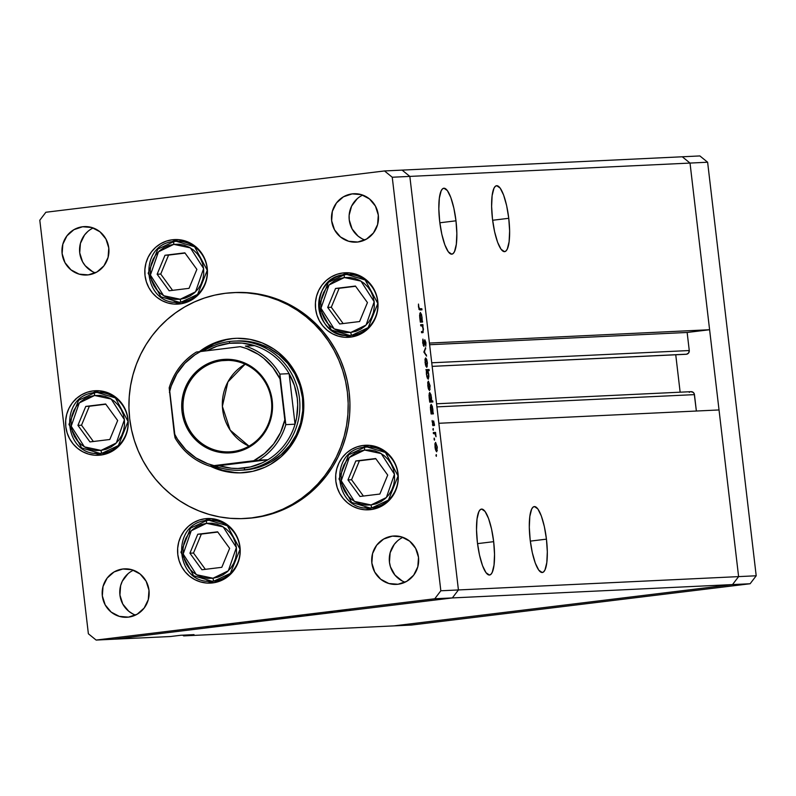 <?xml version="1.0" encoding="UTF-8"?>
<svg xmlns="http://www.w3.org/2000/svg" width="796" height="796" viewBox="0 0 796 796"><rect width="100%" height="100%" fill="white"/><g stroke="black" fill="none" stroke-linecap="round" stroke-linejoin="round"><path stroke-width="1.19" d="M685.973 354.28A3.353 3.244 -92.7 0 0 689.266 350.538L687.147 332.469L429.621 344.728L687.147 332.469L709.604 329.733L690.023 163.071L409.84 176.404L402.099 170.115L682.281 156.782L690.023 163.071L682.281 156.782L699.873 155.936L707.624 162.225L699.873 155.936L682.281 156.782L690.023 163.071L738.608 576.612L732.529 584.582L393.901 625.885L411.502 625.049L183.657 635.895L182.762 635.168L183.657 635.895L393.901 625.885L732.529 584.582L393.901 625.885L732.529 584.582L750.13 583.747L411.502 625.049L750.13 583.747L732.529 584.582L452.357 597.925L113.719 639.218L170.463 636.521L113.719 639.218L452.357 597.925L113.719 639.218L452.357 597.925L732.529 584.582L738.608 576.612L732.529 584.582L738.608 576.612L756.2 575.777L750.13 583.747L756.2 575.777L458.426 589.945L452.357 597.925L434.755 598.761L96.127 640.064L113.719 639.218L96.127 640.064L434.755 598.761L440.835 590.781L458.426 589.945L438.845 423.283L458.426 589.945L452.357 597.925L458.426 589.945L409.84 176.404L690.023 163.071L738.608 576.612L458.426 589.945L409.84 176.404L429.422 343.066L409.84 176.404L402.099 170.115L409.84 176.404L392.249 177.239L440.835 590.781L392.249 177.239L384.498 170.951L682.281 156.782L690.023 163.071L707.624 162.225L756.2 575.777L707.624 162.225L690.023 163.071L709.604 329.733L429.422 343.066L709.604 329.733L687.147 332.469L689.266 350.538L688.6 353.006L686.431 354.26L432.158 366.359L685.585 354.24M455.979 220.81L439.85 222.781L455.979 220.81L453.869 208.224L450.854 197.607L447.372 190.582L443.959 188.224L442.447 188.931L441.143 190.881L439.342 198.154L438.835 208.94L439.7 221.587A33.213 8.129 -97 0 1 443.82 188.234A33.213 8.129 -97 0 1 455.979 220.81A33.213 8.129 -97 0 1 451.859 254.163A33.213 8.129 -97 0 1 439.7 221.587L441.8 234.173L444.825 244.79L448.307 251.815L451.71 254.173L453.223 253.466L454.526 251.516L456.327 244.243L456.834 233.457L455.979 220.81M508.753 218.303L492.625 220.263L508.753 218.303L506.654 205.706L503.629 195.09L500.157 188.075L496.744 185.707L495.231 186.413L493.928 188.363L492.127 195.637L491.62 206.423L492.485 219.069A33.213 8.129 -97 0 1 496.595 185.717A33.213 8.129 -97 0 1 508.753 218.303A33.213 8.129 -97 0 1 504.644 251.645A33.213 8.129 -97 0 1 492.485 219.069L494.585 231.666L497.6 242.273L501.082 249.297L504.495 251.665L506.007 250.949L507.311 249.009L509.112 241.725L509.619 230.949L508.753 218.303M546.444 539.151L530.315 541.121L546.444 539.151L544.345 526.564L541.33 515.947L537.847 508.923L534.434 506.564L532.922 507.271L531.619 509.221L529.818 516.495L529.31 527.28L530.176 539.927A33.213 8.129 -97 0 1 534.295 506.574A33.213 8.129 -97 0 1 546.444 539.151A33.213 8.129 -97 0 1 542.335 572.503A33.213 8.129 -97 0 1 530.176 539.927L532.275 552.523L535.3 563.13L538.773 570.155L542.185 572.513L543.698 571.807L545.001 569.856L546.802 562.583L547.31 551.807L546.444 539.151M493.669 541.668L477.54 543.628L493.669 541.668L491.56 529.071L488.545 518.465L485.062 511.44L481.66 509.072L480.147 509.788L478.834 511.738L477.033 519.012L476.525 529.788L477.391 542.444A33.213 8.129 -97 0 1 481.51 509.092A33.213 8.129 -97 0 1 493.669 541.668A33.213 8.129 -97 0 1 489.55 575.02A33.213 8.129 -97 0 1 477.391 542.444L479.49 555.031L482.515 565.648L485.998 572.672L489.401 575.03L490.913 574.324L492.226 572.374L494.017 565.1L494.525 554.315L493.669 541.668M675.744 354.777L680.142 392.189L675.744 354.777M689.266 392.329L690.013 391.901M690.828 391.692L693.226 392.388L694.231 393.771L696.371 411.025L694.45 394.627A3.353 3.244 -92.7 0 0 691.057 391.672L436.556 403.781M719.027 409.95L738.608 576.612L719.027 409.95L438.845 423.283L719.027 409.95M194.025 634.631L183.657 635.895L194.025 634.631L180.831 635.258L194.025 634.631M170.463 636.521L180.831 635.258L170.463 636.521M436.924 406.875L694.45 394.627L436.924 406.875M689.266 350.538L431.74 362.787L689.266 350.538M237.178 340.957L245.059 341.086L257.158 343.315L268.6 347.932L278.968 354.767L287.844 363.543L294.898 373.941L299.843 385.543L302.51 397.92L302.788 410.587L300.659 423.054L296.221 434.845L289.625 445.521L281.137 454.645L271.078 461.889L259.844 466.963L247.855 469.68A64.625 62.645 87.3 0 1 243.387 470.058M232.462 338.658A67.312 65.262 -92.7 0 0 201.308 351.424L213.995 343.832L226.154 339.753L232.462 338.658A67.312 65.262 -92.7 0 1 236.233 338.31M235.377 472.605L222.781 470.287L211.945 466.038A67.312 65.262 -92.7 0 0 242.641 472.784M246.412 472.436A67.312 65.262 87.3 0 1 241.755 472.824A67.312 65.262 87.3 0 1 210.184 466.118L221.019 470.366L227.268 471.849L240.024 472.884L252.72 471.341L264.879 467.262L270.6 464.317L281.078 456.775L289.923 447.272L293.625 441.889L299.395 430.129L302.838 417.432L303.634 410.875L303.346 397.692L300.57 384.796L295.406 372.707L288.062 361.881L278.819 352.737L273.585 348.907L262.173 342.907L249.844 339.325L237.089 338.29L230.701 338.748A67.312 65.262 87.3 0 1 235.357 338.35A67.312 65.262 87.3 0 1 303.584 400.08A67.312 65.262 87.3 0 1 246.412 472.436M199.348 351.663A67.312 65.262 87.3 0 1 230.701 338.748L224.392 339.842L212.234 343.912L199.348 351.663M234.83 292.55L248.611 292.769L259.287 294.192L269.784 296.669L279.993 300.211L289.814 304.759L299.167 310.271L307.952 316.709L316.082 324.002L323.484 332.081L330.091 340.857L335.822 350.27L340.648 360.2L344.499 370.578L347.345 381.284L349.165 392.229L349.932 403.303L349.643 414.398L348.3 425.402L345.922 436.218L342.529 446.735L338.151 456.854L332.827 466.486L326.609 475.53L319.564 483.888L311.753 491.5L303.256 498.286L294.162 504.176L284.54 509.112L274.491 513.052L264.113 515.967L253.506 517.808A113.092 109.629 -92.7 0 0 349.563 396.259A113.092 109.629 -92.7 0 0 234.939 292.54L233.178 292.63A113.092 109.629 87.3 0 1 347.802 396.338A113.092 109.629 87.3 0 1 251.745 517.888L245.586 518.475M243.934 518.554L245.695 518.465A113.092 109.629 -92.7 0 0 253.506 517.808L251.745 517.888A113.092 109.629 87.3 0 1 243.934 518.554A113.092 109.629 87.3 0 1 129.31 414.835A113.092 109.629 87.3 0 1 225.368 293.286A113.092 109.629 87.3 0 1 233.178 292.63M344.847 273.943L349.126 272.839A32.308 31.323 -92.7 0 0 341.683 275.197M346.19 335.763L344.539 335.235A32.308 31.323 -92.7 0 0 352.18 336.877M342.927 272.958L349.066 272.839L355.115 273.953L360.837 276.262L366.021 279.675L370.458 284.063L373.981 289.266L376.458 295.067L377.792 301.256L377.931 307.584L376.866 313.823L374.647 319.713L371.354 325.047L367.105 329.614L362.08 333.235L356.459 335.773L350.469 337.136A32.308 31.323 87.3 0 1 348.23 337.325A32.308 31.323 87.3 0 1 315.485 307.684A32.308 31.323 87.3 0 1 342.927 272.958A32.308 31.323 87.3 0 1 345.156 272.769A32.308 31.323 87.3 0 1 377.911 302.4A32.308 31.323 87.3 0 1 350.469 337.136L344.33 337.255L338.28 336.141L332.549 333.832L327.375 330.42L322.927 326.022L319.405 320.828L316.927 315.027L315.594 308.838L315.455 302.51L316.519 296.271L318.748 290.371L322.042 285.038L326.28 280.471L331.315 276.859L336.927 274.312L342.927 272.958M365.115 446.437L369.394 445.342A32.308 31.323 -92.7 0 0 361.941 447.7M366.459 508.266L364.797 507.729A32.308 31.323 -92.7 0 0 372.438 509.37M363.195 445.462L369.334 445.332L375.374 446.447L381.105 448.755L386.289 452.178L390.727 456.566L394.249 461.76L396.726 467.56L398.06 473.749L398.199 480.087L397.134 486.316L394.915 492.217L391.612 497.55L387.373 502.117L382.339 505.739L376.727 508.276L370.727 509.629A32.308 31.323 87.3 0 1 368.498 509.818A32.308 31.323 87.3 0 1 335.743 480.187A32.308 31.323 87.3 0 1 363.195 445.462A32.308 31.323 87.3 0 1 365.424 445.272A32.308 31.323 87.3 0 1 398.169 474.904A32.308 31.323 87.3 0 1 370.727 509.629L364.588 509.748L358.538 508.634L352.817 506.326L347.633 502.913L343.195 498.525L339.673 493.331L337.196 487.52L335.862 481.341L335.723 475.003L336.788 468.774L339.006 462.874L342.3 457.541L346.549 452.974L351.573 449.352L357.195 446.815L363.195 445.462M207.059 519.718L211.338 518.624A32.308 31.323 -92.7 0 0 203.885 520.982M208.403 581.538L206.741 581.01A32.308 31.323 -92.7 0 0 214.383 582.652M205.129 518.733L211.268 518.614L217.318 519.728L223.049 522.037L228.223 525.45L232.661 529.847L236.193 535.041L238.671 540.842L240.004 547.031L240.143 553.359L239.079 559.598L236.85 565.498L233.556 570.832L229.318 575.399L224.283 579.01L218.661 581.548L212.671 582.911A32.308 31.323 87.3 0 1 210.442 583.1A32.308 31.323 87.3 0 1 177.687 553.469A32.308 31.323 87.3 0 1 205.129 518.733A32.308 31.323 87.3 0 1 207.368 518.544A32.308 31.323 87.3 0 1 240.113 548.185A32.308 31.323 87.3 0 1 212.671 582.911L206.532 583.03L200.483 581.916L194.761 579.607L189.577 576.195L185.14 571.807L181.617 566.603L179.14 560.802L177.806 554.613L177.667 548.285L178.732 542.046L180.951 536.156L184.244 530.813L188.493 526.255L193.518 522.634L199.139 520.096L205.129 518.733M95.072 391.891L99.351 390.786A32.308 31.323 -92.7 0 0 91.898 393.154M96.416 453.71L94.754 453.183A32.308 31.323 -92.7 0 0 102.395 454.824M93.152 390.906L99.291 390.786L105.331 391.901L111.062 394.209L116.246 397.622L120.684 402.01L124.206 407.214L126.683 413.015L128.017 419.203L128.156 425.532L127.091 431.77L124.873 437.671L121.569 443.004L117.33 447.561L112.296 451.183L106.684 453.72L100.684 455.083A32.308 31.323 87.3 0 1 98.455 455.272A32.308 31.323 87.3 0 1 65.7 425.641A32.308 31.323 87.3 0 1 93.152 390.906A32.308 31.323 87.3 0 1 95.381 390.717A32.308 31.323 87.3 0 1 128.126 420.348A32.308 31.323 87.3 0 1 100.684 455.083L94.545 455.203L88.495 454.088L82.774 451.78L77.59 448.367L73.152 443.969L69.63 438.775L67.153 432.974L65.819 426.785L65.68 420.457L66.745 414.219L68.963 408.318L72.257 402.985L76.506 398.428L81.53 394.806L87.152 392.269L93.152 390.906M174.284 240.74L178.563 239.646A32.308 31.323 -92.7 0 0 171.12 242.004M175.627 302.56L173.976 302.032A32.308 31.323 -92.7 0 0 181.607 303.674M172.364 239.765L178.503 239.636L184.553 240.75L190.274 243.059L195.458 246.471L199.895 250.869L203.418 256.063L205.895 261.864L207.229 268.053L207.368 274.381L206.303 280.62L204.084 286.52L200.781 291.853L196.542 296.42L191.518 300.042L185.896 302.579L179.896 303.933A32.308 31.323 87.3 0 1 177.667 304.122A32.308 31.323 87.3 0 1 144.912 274.491A32.308 31.323 87.3 0 1 172.364 239.765A32.308 31.323 87.3 0 1 174.593 239.576A32.308 31.323 87.3 0 1 207.348 269.207A32.308 31.323 87.3 0 1 179.896 303.933L173.757 304.052L167.707 302.938L161.986 300.629L156.802 297.216L152.364 292.829L148.842 287.625L146.364 281.824L145.031 275.635L144.892 269.307L145.957 263.068L148.175 257.178L151.479 251.844L155.718 247.277L160.742 243.656L166.364 241.118L172.364 239.765M131.718 571.08L133.39 570.205A24.238 23.492 -92.7 0 0 119.788 593.338A24.238 23.492 -92.7 0 0 135.519 615.089M122.833 569.001L131.967 569.747L140.156 574.035L146.126 581.229L148.981 590.214L148.285 599.647L144.146 608.064L137.191 614.204L128.484 617.129A24.238 23.492 87.3 0 1 126.813 617.268A24.238 23.492 87.3 0 1 102.246 595.05A24.238 23.492 87.3 0 1 122.833 569.001A24.238 23.492 87.3 0 1 124.504 568.861A24.238 23.492 87.3 0 1 149.071 591.08A24.238 23.492 87.3 0 1 128.484 617.129L119.34 616.383L111.161 612.094L105.191 604.9L102.336 595.905L103.022 586.483L107.162 578.055L114.117 571.916L122.833 569.001M362.707 195.09A24.238 23.492 -92.7 0 0 349.106 218.223A24.238 23.492 -92.7 0 0 364.837 239.964M352.15 193.886L361.285 194.622L369.463 198.92L375.443 206.104L378.299 215.099L377.603 224.532L373.463 232.949L366.508 239.089L357.802 242.014A24.238 23.492 87.3 0 1 356.13 242.153A24.238 23.492 87.3 0 1 331.564 219.925A24.238 23.492 87.3 0 1 352.15 193.886A24.238 23.492 87.3 0 1 353.822 193.736A24.238 23.492 87.3 0 1 378.389 215.965A24.238 23.492 87.3 0 1 357.802 242.014L348.658 241.268L340.479 236.969L334.509 229.785L331.653 220.791L332.34 211.368L336.479 202.94L343.434 196.801L352.15 193.886M402.905 537.33A24.238 23.492 -92.7 0 0 389.304 560.474A24.238 23.492 -92.7 0 0 405.045 582.214M392.348 536.126L401.492 536.872L409.671 541.161L415.641 548.354L418.507 557.349L417.81 566.772L413.671 575.2L406.716 581.339L398.01 584.254A24.238 23.492 87.3 0 1 396.328 584.393A24.238 23.492 87.3 0 1 371.772 562.175A24.238 23.492 87.3 0 1 392.348 536.126A24.238 23.492 87.3 0 1 394.03 535.987A24.238 23.492 87.3 0 1 418.587 558.215A24.238 23.492 87.3 0 1 398.01 584.254L388.866 583.518L380.687 579.219L374.707 572.025L371.851 563.041L372.548 553.608L376.687 545.19L383.642 539.051L392.348 536.126M91.51 228.84L93.182 227.954A24.238 23.492 -92.7 0 0 79.58 251.098A24.238 23.492 -92.7 0 0 95.321 272.839M82.625 226.751L91.769 227.497L99.948 231.785L105.918 238.979L108.773 247.974L108.087 257.397L103.948 265.824L96.993 271.963L88.276 274.879A24.238 23.492 87.3 0 1 86.605 275.028A24.238 23.492 87.3 0 1 62.038 252.8A24.238 23.492 87.3 0 1 82.625 226.751A24.238 23.492 87.3 0 1 84.296 226.611A24.238 23.492 87.3 0 1 108.863 248.84A24.238 23.492 87.3 0 1 88.276 274.879L79.142 274.142L70.963 269.844L64.983 262.65L62.128 253.665L62.824 244.233L66.963 235.815L73.919 229.676L82.625 226.751M45.87 212.253L384.498 170.951L45.87 212.253L39.8 220.223L88.376 633.775L39.8 220.223L45.87 212.253M332.32 612.074L325.654 612.88L332.32 612.074M320.042 613.746L312.977 614.462L320.091 613.706M306.898 615.169L313.335 614.552L306.898 615.169M302.281 615.815L293.018 616.91L301.863 615.925M279.794 618.562L270.54 619.656L279.386 618.671M249.815 622.273L257.476 621.298L249.815 622.273M206.612 627.397L205.865 627.497M220.253 625.825L211 626.92L219.845 625.935M222.273 625.487L221.527 625.586M227.825 624.81L231.158 624.571L227.825 624.81M232.044 624.293L231.288 624.402M261.267 620.87L268.949 619.905L261.267 620.87M289.167 617.368L281.515 618.333L289.167 617.338M338.807 611.418L346.469 610.442L338.807 611.418M350.668 609.845L349.792 610.015M422.726 332.658L423.462 329.196L422.606 325.743L421.97 325.823L423.014 325.723L422.885 324.599L420.636 324.708L420.766 325.833L420.636 324.708L422.885 324.599L423.114 332.539L421.572 332.708L421.442 331.594L423.074 331.265L423.164 329.007L422.348 326.111L420.766 325.833L422.198 325.932L423.164 329.007L422.994 331.385L421.442 331.594L421.572 332.708L422.805 332.648M423.94 346.429L422.686 342.907L422.915 339.076L423.701 345.265L424.626 339.991L425.86 342.24L425.81 346.18L425.004 340.907L423.94 346.429L425.004 340.907L425.81 346.18L425.94 342.827L424.855 339.793L423.81 345.315L422.915 339.076L422.686 342.907L423.94 346.429M423.85 352.061L425.591 347.643L424.447 351.961L426.586 356.12L423.85 352.061L426.586 356.12L424.447 351.961L425.591 347.643L423.85 352.061M425.661 357.931L426.736 359.484L427.442 363.085L426.765 367.374L425.442 364.936L424.994 359.344L425.661 357.931L425.054 362.707L426.765 367.374L427.382 362.598L425.661 357.931M428.387 381.125L430.109 385.791L429.492 390.567L428.168 388.14L427.721 382.538L428.387 381.125L427.78 385.911L429.492 390.567L430.109 385.791L428.387 381.125M432.825 412.766L433.372 413.87L431.114 413.97L430.377 407.303L431.124 404.318L432.337 406.418L432.974 411.144L432.825 412.766L432.845 409.054L431.124 404.318L430.507 409.134L431.114 413.97L433.372 413.87L433.233 412.746L431.004 413.015L432.825 412.766M435.939 455.332L436.288 454.576L436.317 456.357L435.939 455.332M435.581 442.397L437.312 447.063L436.696 451.829L435.273 448.984L434.915 443.81L435.581 442.397L434.974 447.173L436.696 451.829L437.312 447.063L435.581 442.397M434.039 439.173L434.228 438.138L434.576 439.551L434.168 438.118L434.417 440.198L434.556 439.143L434.039 439.213M433.432 433.651L433.303 432.526L435.551 432.427L436.019 436.745L435.074 433.88L433.432 433.651L434.984 433.78L436.019 436.745L435.551 432.427L433.303 432.526L433.432 433.651M432.875 429.253L433.223 428.497L433.253 430.278L432.875 429.253M433.641 420.935L434.526 425.064L433.73 422.079L433.124 425.78L432.089 421.054L432.974 424.666L433.641 420.935L432.974 424.666L432.158 420.517L433.124 425.78L433.79 422.049L434.457 425.561L433.641 420.935M431.412 400.935L432.755 400.866L432.885 401.99L429.731 402.139L428.994 395.463L429.621 392.508L430.954 394.587L431.581 399.313L431.412 400.935L431.452 397.214L429.731 392.488L429.124 397.294L429.731 402.139L432.885 401.99L432.755 400.866L429.621 401.244L431.412 400.935M426.457 370.767L425.91 369.662L429.074 369.513L429.203 370.628L427.89 370.697L428.905 376.219L428.278 379.185L426.855 376.787L426.348 371.493L426.437 374.468L428.158 379.204L428.775 374.389L427.89 370.697L429.203 370.628L429.074 369.513L425.91 369.662L426.457 370.767M422.029 320.947L422.586 322.042L420.328 322.151L419.591 315.485L420.338 312.5L421.552 314.599L422.188 319.325L422.029 320.947L422.059 317.236L420.338 312.5L419.721 317.305L420.328 322.151L422.586 322.042L422.447 320.927L420.218 321.196L422.029 320.947M418.805 307.137L419.343 308.739L421.85 308.729L421.98 309.843L419.124 309.574L418.487 304.062L418.487 307.087L419.9 309.942L421.98 309.843L421.85 308.729L418.855 308.938L419.8 308.828L418.805 307.137M402.169 580.941L394.945 575.09L390.448 566.842L389.453 562.195L390.139 552.772L394.279 544.355L397.463 540.922M92.436 271.565L85.222 265.715L82.575 261.814L79.719 252.829L80.416 243.397L84.555 234.979L87.739 231.556M361.961 238.701L358.071 236.133L352.101 228.95L349.245 219.955L349.136 215.209L351.603 206.104L357.255 198.682M132.643 613.815L128.753 611.258L122.783 604.065L119.927 595.07L120.624 585.647L122.285 581.219L127.947 573.797M88.376 633.775L96.127 640.064L88.376 633.775M384.498 170.951L392.249 177.239L409.84 176.404L402.099 170.115L384.498 170.951M440.835 590.781L434.755 598.761L452.357 597.925L458.426 589.945L440.835 590.781M225.368 293.286L214.761 295.127L204.383 298.032L194.333 301.983L184.712 306.918L175.618 312.808L167.12 319.594L159.309 327.206L152.265 335.564L146.046 344.608L140.723 354.24L136.345 364.359L132.952 374.876L130.564 385.692L129.231 396.697L128.942 407.791L129.708 418.865L131.529 429.81L134.375 440.516L138.225 450.894L143.041 460.824L148.782 470.237L155.379 479.013L162.782 487.092L170.921 494.386L179.707 500.823L189.05 506.336L198.881 510.883L209.089 514.415L219.587 516.903L230.263 518.315L241.019 518.644L251.745 517.888L262.352 516.047L272.73 513.141L282.779 509.201L292.401 504.256L301.505 498.366L309.992 491.59L317.803 483.978L324.848 475.61L331.066 466.565L336.39 456.944L340.768 446.815L344.161 436.298L346.549 425.482L347.882 414.477L348.17 403.383L347.404 392.309L345.583 381.374L342.738 370.657L338.887 360.29L334.071 350.349L328.33 340.947L321.733 332.161L314.33 324.081L306.191 316.798L297.405 310.36L288.062 304.838L278.232 300.291L268.023 296.759L257.526 294.271L246.85 292.858L236.094 292.53L225.368 293.286M237.298 340.957L237.248 340.957A64.625 62.645 87.3 0 1 302.739 400.219A64.625 62.645 87.3 0 1 247.855 469.68L241.725 470.108M75.431 399.881L75.391 399.353M75.66 398.955L75.69 399.642M435.939 455.362L436.447 455.302L435.939 455.362M436.745 450.616L437.342 450.546L436.745 450.616M437.034 447.073L436.556 450.715L435.83 450.805L436.556 450.715L434.984 447.193L435.71 443.511L434.944 443.611L435.71 443.511L436.934 446.367L436.089 443.76L435.293 444.138L435.989 450.138L436.934 450.277L437.034 447.073M433.322 432.696L435.551 432.427L433.322 432.696M434.676 433.641L435.352 433.561L434.676 433.641M432.875 429.293L433.382 429.233L432.875 429.293M433.253 422.119L433.79 422.049L433.253 422.119M432.735 425.422L433.422 425.343L432.735 425.422M432.467 424.726L432.974 424.666L432.467 424.726M432.566 409.094L432.109 412.806L430.994 412.935L432.109 412.806L430.517 409.194L431.253 405.443L430.487 405.532L431.253 405.443L432.526 408.726L431.631 405.711L430.905 405.841L431.531 412.219L432.109 412.806L432.497 412.338L432.566 409.084M431.183 397.254L430.716 400.965L429.601 401.094L430.716 400.965L429.124 397.353L429.86 393.602L429.094 393.702L429.86 393.602L431.084 396.537L430.238 393.881L429.422 394.328L430.337 400.716L431.163 400.279L431.173 397.244M429.84 385.831L429.362 389.443L428.626 389.533L429.362 389.443L427.78 385.921L428.517 382.249L427.75 382.339L428.517 382.249L429.731 385.095L428.885 382.488L428.089 382.866L428.984 389.194L429.79 388.826L429.83 385.801M429.551 389.353L430.148 389.274L429.551 389.353M425.94 369.891L429.074 369.513L425.94 369.891M427.323 370.767L427.89 370.697L427.323 370.767M426.716 374.448L427.173 370.727L426.447 370.817L427.173 370.727L428.487 374.379L428.029 378.09L427.303 378.18L428.029 378.09L426.437 374.478L428.119 378.06L428.576 375.433L427.93 371.772L426.855 371.006L426.716 374.448M427.114 362.638L426.636 366.25L425.9 366.339L426.636 366.25L425.054 362.727L425.79 359.056L425.024 359.145L425.79 359.056L427.014 361.901L426.159 359.295L425.363 359.673L426.069 365.672L427.422 366.08L426.825 366.15L427.104 362.608M425.054 348.937L425.731 348.847L425.054 348.937M423.84 352.031L424.447 351.961L423.84 352.031M425.82 354.986L426.437 354.907L425.82 354.986M422.656 340.19L423.193 340.131L422.656 340.19M423.223 345.384L423.81 345.315L423.223 345.384M424.407 340.986L425.004 340.907L424.407 340.986M421.452 331.663L422.656 331.524M422.994 331.385L422.497 331.544M421.78 317.266L421.323 320.977L420.208 321.116L421.323 320.977L419.731 317.365L420.467 313.614L419.701 313.714L420.467 313.614L421.681 316.549L420.845 313.893L420.029 314.34L420.746 320.4L421.233 320.967L421.711 320.519L421.78 317.266M418.905 309.087L421.85 308.729L418.905 309.087M207.129 627.377L207.915 627.268M212.194 626.8L219.169 625.915L212.074 626.75M222.79 625.467L223.537 625.357M232.561 624.273L233.347 624.163M240.691 623.367L239.845 623.497M249.098 622.303L256.232 621.387L248.969 622.253M267.715 620.034L260.441 620.85M271.735 619.547L278.819 618.641M278.709 618.691L271.605 619.487M289.883 617.328L282.63 618.144M294.212 616.8L301.306 615.895M301.186 615.945L294.092 616.741M338.091 611.447L345.235 610.542L337.962 611.398M260.571 620.9L267.814 619.985M282.739 618.203L289.993 617.248M180.185 241.178A30.517 29.581 87.3 0 1 185.438 241.029A30.517 29.581 -92.7 0 0 182.294 240.999L174.155 241.467A30.517 29.581 87.3 0 1 176.264 241.287A30.517 29.581 87.3 0 1 207.189 269.277A30.517 29.581 87.3 0 1 181.269 302.072L197.587 294.43L207.258 270.292L194.602 246.77L176.264 241.287L174.145 241.467A2.876 0.706 83 0 0 173.787 244.352L190.393 247.894L203.617 268.56L195.557 291.814L180.234 299.256A2.876 0.706 83 0 0 181.269 302.072L187.309 301.784A30.517 29.581 -92.7 0 0 188.324 301.644A30.517 29.581 87.3 0 1 187.309 301.784L181.269 302.072A30.517 29.581 87.3 0 1 179.16 302.251L181.269 302.072A2.876 0.706 -97 0 1 180.234 299.256L174.981 299.356L169.807 298.41L164.911 296.43L160.474 293.505L156.683 289.754L153.658 285.306L151.538 280.341L150.404 275.048L150.285 269.635L151.19 264.302L153.091 259.247L155.916 254.69L159.548 250.78L163.847 247.685L168.653 245.516L173.787 244.352L179.04 244.243L184.214 245.198L189.11 247.178L193.547 250.103L197.338 253.854L200.353 258.302L202.473 263.267L203.617 268.56L203.736 273.973L202.821 279.306L200.92 284.361L198.105 288.918L194.473 292.829L190.174 295.923L185.359 298.092L180.234 299.256L163.628 295.714L150.404 275.048L158.464 251.795L173.787 244.352A2.876 0.706 -97 0 1 174.135 241.467L157.817 249.128L148.165 273.277L160.832 296.779L179.16 302.251L185.199 301.963A30.517 29.581 -92.7 0 0 187.309 301.784A30.517 29.581 87.3 0 1 183.08 301.983M184.861 252.839L164.991 255.267L157.14 274.232L169.16 290.769L189.03 288.341L196.881 269.376L184.861 252.839L196.881 269.376L189.03 288.341L169.16 290.769L157.14 274.232L160.732 274.053L172.573 290.351L160.732 274.053L157.14 274.232L164.991 255.267L168.583 255.088L160.732 274.053L168.583 255.088L164.991 255.267L184.861 252.839M185.04 253.088L168.583 255.088L185.04 253.088M212.96 520.156A30.517 29.581 87.3 0 1 218.213 519.997A30.517 29.581 -92.7 0 0 215.069 519.977L206.93 520.445A2.876 0.706 83 0 0 206.562 523.33L223.169 526.872L236.392 547.539L228.323 570.792L213.01 578.234A2.876 0.706 83 0 0 214.044 581.05L230.362 573.409L240.034 549.27L227.377 525.748L209.04 520.266A30.517 29.581 87.3 0 1 239.964 548.255A30.517 29.581 87.3 0 1 214.044 581.05L220.084 580.762A30.517 29.581 -92.7 0 0 221.099 580.622A30.517 29.581 87.3 0 1 220.084 580.762L214.044 581.05A30.517 29.581 87.3 0 1 211.935 581.229L214.044 581.05A2.876 0.706 -97 0 1 213.01 578.234L207.756 578.334L202.582 577.389L197.677 575.409L193.249 572.483L189.448 568.732L186.433 564.284L184.314 559.319L183.179 554.026L183.06 548.613L183.966 543.27L185.866 538.225L188.692 533.668L192.324 529.758L196.622 526.663L201.428 524.494L206.562 523.33L211.806 523.221L216.98 524.176L221.885 526.156L226.313 529.071L230.114 532.832L233.129 537.28L235.248 542.245L236.392 547.539L236.502 552.951L235.596 558.285L233.696 563.339L230.88 567.896L227.248 571.807L222.94 574.901L218.134 577.07L213.01 578.234L196.393 574.692L183.179 554.026L191.239 530.763L206.562 523.33A2.876 0.706 -97 0 1 206.91 520.445A30.517 29.581 87.3 0 1 209.04 520.266L206.91 520.445L190.582 528.106L180.941 552.255L193.607 575.757L211.935 581.229L217.975 580.941A30.517 29.581 -92.7 0 0 220.084 580.762A30.517 29.581 87.3 0 1 215.855 580.961M217.626 531.818L197.766 534.235L189.916 553.2L201.935 569.747L221.805 567.319L229.646 548.354L217.626 531.818L229.646 548.354L221.805 567.319L201.935 569.747L189.916 553.2L193.498 553.031L205.348 569.329L193.498 553.031L189.916 553.2L197.766 534.235L201.348 534.066L193.498 553.031L201.348 534.066L197.766 534.235L217.626 531.818M217.805 532.066L201.348 534.066L217.805 532.066M100.973 392.329A30.517 29.581 87.3 0 1 106.226 392.169A30.517 29.581 -92.7 0 0 103.082 392.149L94.943 392.617A2.876 0.706 83 0 0 94.575 395.503L111.181 399.045L124.405 419.711L116.335 442.964L101.022 450.407A2.876 0.706 83 0 0 102.057 453.223L118.375 445.581L128.047 421.432L115.39 397.92L97.052 392.438A30.517 29.581 87.3 0 1 127.977 420.427A30.517 29.581 87.3 0 1 102.057 453.223L108.097 452.934A30.517 29.581 -92.7 0 0 109.112 452.795A30.517 29.581 87.3 0 1 108.097 452.934L102.057 453.223A30.517 29.581 87.3 0 1 99.948 453.402L102.057 453.223A2.876 0.706 -97 0 1 101.022 450.407L95.769 450.506L90.595 449.551L85.699 447.581L81.262 444.656L77.461 440.904L74.446 436.457L72.327 431.492L71.192 426.198L71.073 420.776L71.978 415.442L73.879 410.398L76.705 405.841L80.336 401.93L84.635 398.836L89.441 396.667L94.575 395.503L99.828 395.393L105.002 396.348L109.898 398.328L114.326 401.244L118.126 405.005L121.141 409.452L123.261 414.418L124.405 419.711L124.524 425.124L123.609 430.457L121.708 435.502L118.893 440.069L115.261 443.979L110.962 447.073L106.147 449.243L101.022 450.407L84.416 446.864L71.192 426.198L79.252 402.935L94.575 395.503A2.876 0.706 -97 0 1 94.923 392.617A30.517 29.581 87.3 0 1 97.052 392.438L94.923 392.617L78.605 400.279L68.953 424.427L81.62 447.929L99.948 453.402L105.987 453.113A30.517 29.581 -92.7 0 0 108.097 452.934A30.517 29.581 87.3 0 1 103.868 453.133M105.649 403.99L85.779 406.408L77.928 425.372L89.948 441.919L109.818 439.491L117.669 420.527L105.649 403.99L117.669 420.527L109.818 439.491L89.948 441.919L77.928 425.372L81.52 425.203L93.361 441.501L81.52 425.203L77.928 425.372L85.779 406.408L89.361 406.239L81.52 425.203L89.361 406.239L85.779 406.408L105.649 403.99M105.828 404.229L89.361 406.239L105.828 404.229M371.016 446.874A30.517 29.581 87.3 0 1 376.269 446.725A30.517 29.581 -92.7 0 0 373.125 446.695L364.986 447.163A2.876 0.706 83 0 0 364.618 450.048L381.224 453.591L394.448 474.257L386.378 497.52L371.065 504.953A2.876 0.706 83 0 0 372.1 507.768L388.418 500.127L398.09 475.988L385.433 452.466L367.095 446.984A30.517 29.581 87.3 0 1 398.02 474.973A30.517 29.581 87.3 0 1 372.1 507.768L378.14 507.48A30.517 29.581 -92.7 0 0 379.155 507.341A30.517 29.581 87.3 0 1 378.14 507.48L372.1 507.768A30.517 29.581 87.3 0 1 369.991 507.947L372.1 507.768A2.876 0.706 -97 0 1 371.065 504.953L365.812 505.062L360.638 504.107L355.742 502.127L351.305 499.211L347.504 495.45L344.489 491.003L342.37 486.038L341.235 480.744L341.116 475.331L342.021 469.998L343.922 464.954L346.748 460.387L350.379 456.476L354.678 453.382L359.484 451.213L364.618 450.048L369.871 449.949L375.045 450.894L379.941 452.874L384.368 455.8L388.169 459.551L391.184 463.998L393.304 468.963L394.448 474.257L394.567 479.68L393.652 485.013L391.751 490.057L388.936 494.615L385.304 498.525L380.995 501.619L376.19 503.788L371.065 504.953L354.459 501.41L341.235 480.744L349.295 457.491L364.618 450.048A2.876 0.706 -97 0 1 364.966 447.163A30.517 29.581 87.3 0 1 367.095 446.984L364.966 447.163L348.648 454.824L338.996 478.973L351.663 502.475L369.991 507.947L376.03 507.659A30.517 29.581 -92.7 0 0 378.14 507.48A30.517 29.581 87.3 0 1 373.911 507.689M375.692 458.536L355.822 460.964L347.971 479.928L359.991 496.465L379.861 494.047L387.712 475.083L375.692 458.536L387.712 475.083L379.861 494.047L359.991 496.465L347.971 479.928L351.563 479.759L363.404 496.047L351.563 479.759L347.971 479.928L355.822 460.964L359.404 460.794L351.563 479.759L359.404 460.794L355.822 460.964L375.692 458.536M375.861 458.785L359.404 460.794L375.861 458.785M350.757 274.381A30.517 29.581 87.3 0 1 356.001 274.222A30.517 29.581 -92.7 0 0 352.867 274.202L344.718 274.67A2.876 0.706 83 0 0 344.35 277.555L360.956 281.097L374.18 301.754L366.12 325.017L350.797 332.459A2.876 0.706 83 0 0 351.842 335.275L368.16 327.634L377.821 303.485L365.165 279.963L346.827 274.491A30.517 29.581 87.3 0 1 377.762 302.47A30.517 29.581 87.3 0 1 351.842 335.275L357.872 334.987A30.517 29.581 -92.7 0 0 358.887 334.847A30.517 29.581 87.3 0 1 357.872 334.987L351.842 335.275A30.517 29.581 87.3 0 1 349.733 335.454A30.517 29.581 87.3 0 1 318.798 307.465A30.517 29.581 87.3 0 1 344.718 274.67A30.517 29.581 87.3 0 1 346.827 274.491L344.708 274.67L328.38 282.331L318.738 306.48L331.395 329.982L349.733 335.454L351.842 335.275A2.876 0.706 -97 0 1 350.797 332.459L345.544 332.559L340.37 331.604L335.474 329.634L331.046 326.708L327.246 322.957L324.231 318.509L322.111 313.544L320.967 308.251L320.848 302.828L321.763 297.495L323.664 292.45L326.479 287.883L330.111 283.983L334.41 280.889L339.225 278.709L344.35 277.555L349.603 277.446L354.777 278.401L359.673 280.381L364.11 283.296L367.901 287.058L370.926 291.505L373.045 296.47L374.18 301.754L374.299 307.176L373.394 312.51L371.493 317.554L368.667 322.121L365.036 326.022L360.737 329.126L355.931 331.295L350.797 332.459L334.191 328.907L320.967 308.251L329.027 284.988L344.35 277.555A2.876 0.706 -97 0 1 344.708 274.67C307.823 277.237 312.918 339.106 349.733 335.454L355.762 335.166A30.517 29.581 -92.7 0 0 357.872 334.987A30.517 29.581 87.3 0 1 353.643 335.186M355.424 286.043L335.554 288.46L327.703 307.425L339.723 323.972L359.593 321.544L367.444 302.579L355.424 286.043L367.444 302.579L359.593 321.544L339.723 323.972L327.703 307.425L331.295 307.256L343.136 323.554L331.295 307.256L327.703 307.425L335.554 288.46L339.146 288.291L331.295 307.256L339.146 288.291L335.554 288.46L355.424 286.043M355.603 286.281L339.146 288.291L355.603 286.281M222.044 360.668A45.77 44.377 -92.7 0 0 183.329 411.492A45.77 44.377 -92.7 0 0 232.721 451.571L232.581 452.655A46.855 45.422 87.3 0 1 182.025 411.631A46.855 45.422 87.3 0 1 221.656 359.613L222.044 360.668L228.382 360.359L222.044 360.668A45.77 44.377 87.3 0 1 225.208 360.399A45.77 44.377 87.3 0 1 271.605 402.378A45.77 44.377 87.3 0 1 232.721 451.571A45.77 44.377 87.3 0 1 229.556 451.839A45.77 44.377 87.3 0 1 183.17 409.86A45.77 44.377 87.3 0 1 222.044 360.668L221.656 359.613L230.561 359.434L239.327 361.046L247.626 364.399L255.138 369.344L261.576 375.712L266.69 383.244L270.282 391.662L272.212 400.637L272.411 409.811L270.869 418.855L267.655 427.412L262.869 435.143L256.72 441.76L249.427 447.014L241.278 450.685L232.581 452.655L223.686 452.834L214.91 451.223L206.612 447.869L199.1 442.914L192.662 436.556L187.548 429.014L183.956 420.606L182.025 411.631L181.826 402.448L183.369 393.413L186.592 384.856L191.368 377.125L197.527 370.508L204.811 365.255L212.96 361.573L221.656 359.613A46.855 45.422 87.3 0 1 272.212 400.637A46.855 45.422 87.3 0 1 232.581 452.655L232.721 451.571A45.77 44.377 -92.7 0 0 271.436 400.746A45.77 44.377 -92.7 0 0 222.044 360.668M245.098 364.21A45.77 44.377 -92.7 0 0 222.382 406.358A45.77 44.377 -92.7 0 0 248.999 446.158L230.193 430.158L222.382 406.358L227.905 381.921L245.098 364.21M295.047 424.198A62.824 60.904 87.3 0 1 267.993 459.73A62.824 60.904 87.3 0 1 244.123 468.058L244.78 469.819A64.625 62.645 -92.7 0 0 299.435 398.07A64.625 62.645 -92.7 0 0 229.696 341.484L229.467 343.285A62.824 60.904 87.3 0 1 254.591 345.643A62.824 60.904 87.3 0 1 289.117 373.662A62.824 60.904 87.3 0 1 295.047 424.198L296.59 417.85L297.704 404.826L297.266 398.298L294.44 385.543L289.117 373.662L295.047 424.198L285.814 424.636L279.874 374.1L289.117 373.662L295.047 424.198L285.814 424.636A62.824 60.904 87.3 0 1 258.76 460.168L267.993 459.73L218.999 465.7L231.447 468.237L237.795 468.486L250.382 466.954L262.381 462.765L267.993 459.73L218.999 465.7L209.766 466.138L257.705 460.277L267.993 459.73A62.824 60.904 -92.7 0 0 295.047 424.198M169.309 387.582L169.309 387.582A62.824 60.904 87.3 0 1 196.363 352.061L200.572 351.514L194.921 354.837L184.841 363.304L176.821 373.841L171.22 385.941L169.429 392.398A61.033 59.163 87.3 0 1 200.572 351.514L240.273 346.668A61.033 59.163 87.3 0 1 280.003 378.906L279.874 374.1A62.824 60.904 -92.7 0 0 245.357 346.081L254.591 345.643L245.357 346.081A62.824 60.904 87.3 0 1 279.874 374.1L289.117 373.662A62.824 60.904 -92.7 0 0 254.591 345.643L242.143 343.106L229.467 343.285L229.696 341.484A64.625 62.645 -92.7 0 0 203.398 351.165A64.625 62.645 87.3 0 1 229.696 341.484A64.625 62.645 87.3 0 1 234.163 341.106A64.625 62.645 87.3 0 1 299.664 400.368A64.625 62.645 87.3 0 1 244.78 469.819L247.855 469.68L244.78 469.819A64.625 62.645 87.3 0 1 240.312 470.197A64.625 62.645 87.3 0 1 214.771 465.899A64.625 62.645 -92.7 0 0 244.78 469.819L244.123 468.058A62.824 60.904 87.3 0 1 218.999 465.7L209.875 466.118L253.675 460.755L264.59 453.481L273.695 443.919L280.54 432.536L284.809 419.87L280.003 378.906L272.919 367.633L263.625 358.21L258.282 354.349L246.531 348.539L240.273 346.668L196.363 352.061A62.824 60.904 -92.7 0 0 169.309 387.582L175.239 438.128A62.824 60.904 -92.7 0 0 208.99 465.889M229.467 343.285L217.109 346.16L207.129 350.708A62.824 60.904 87.3 0 1 229.467 343.285M169.18 387.861L174.244 433.352L177.478 439.193L185.717 449.611L195.955 457.919L207.706 463.72L213.975 465.59A61.033 59.163 87.3 0 1 174.244 433.352L175.06 437.86M196.473 352.031L196.363 352.061C182.99 360.459 173.946 372.339 169.22 387.712M175.13 438.029C183.289 451.82 194.821 461.192 209.746 466.138L209.875 466.118M285.814 424.636L284.809 419.87A61.033 59.163 87.3 0 1 253.675 460.755L258.76 460.168A62.824 60.904 -92.7 0 0 285.814 424.636M432.158 366.369L686.202 354.28M174.145 241.467C137.26 244.044 142.355 305.913 179.16 302.251M206.91 520.445C170.036 523.022 175.13 584.881 211.935 581.229M94.923 392.617C58.048 395.194 63.143 457.053 99.948 453.402M364.966 447.163C328.091 449.74 333.186 511.609 369.991 507.947M243.447 470.048L240.312 470.197"/></g></svg>
